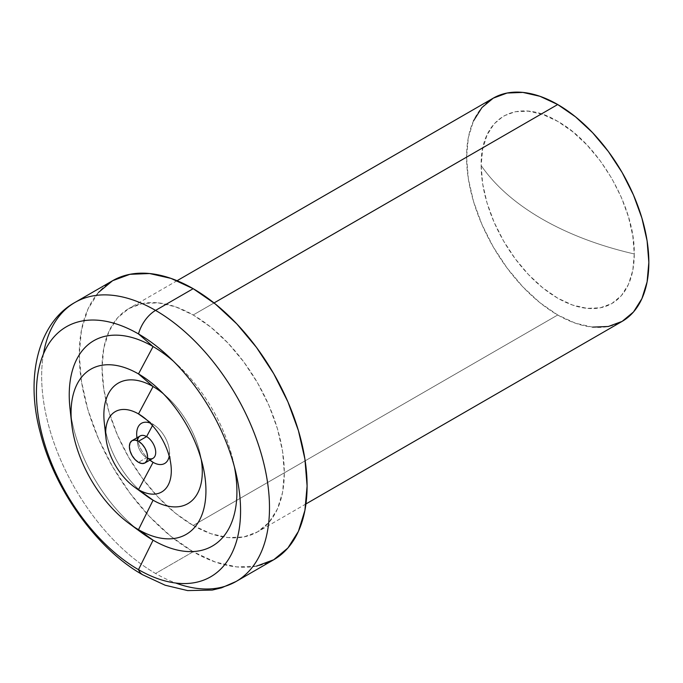 <?xml version="1.0" encoding="UTF-8"?>
<svg xmlns="http://www.w3.org/2000/svg" width="683" height="683" viewBox="0 0 683 683"><rect width="100%" height="100%" fill="white"/><g stroke="black" fill="none" stroke-linecap="round" stroke-linejoin="round"><path stroke-width="0.51" stroke-dasharray="3.42 2.56" d="M147.562 458.139A12.892 7.445 60 0 1 146.597 457.644L138.495 462.323L146.597 457.644A12.892 7.445 -120 0 0 153.043 458.284M105.711 431.451A69.598 40.186 -120 0 0 140.963 491.461M167.566 397.429A69.598 40.186 -120 0 1 200.11 453.811A69.598 40.186 -120 0 1 201.229 459.428A69.598 40.186 -120 0 0 163.254 393.656A69.598 40.186 -120 0 1 167.566 397.429L158.345 388.832M153.077 424.433A23.196 13.395 -120 0 0 150.055 423.016A23.196 13.395 -120 0 1 153.077 424.433L152.471 425.586L153.077 424.433L146.572 419.746L153.077 424.433A23.196 13.395 -120 0 1 169.205 456.176A23.196 13.395 -120 0 0 169.333 450.225A23.196 13.395 -120 0 0 155.28 425.876A23.196 13.395 -120 0 0 153.077 424.433M136.993 437.786A23.196 13.395 -120 0 0 149.876 460.111M140.152 435.959A12.892 7.445 -120 0 0 138.179 446.289A12.892 7.445 -120 0 0 146.597 457.644L149.953 460.069L146.597 457.644A12.892 7.445 60 0 1 145.377 456.842A12.892 7.445 60 0 1 137.565 443.318A12.892 7.445 60 0 1 137.539 440.774M71.134 416.545A118.569 68.462 -120 0 0 135.345 527.763M177.751 365.098A118.569 68.462 -120 0 1 233.21 461.153A118.569 68.462 -120 0 1 234.44 466.967A118.569 68.462 -120 0 0 173.337 361.128A118.569 68.462 -120 0 1 177.751 365.098L168.539 356.5M481.165 165.568A108.264 62.503 -120 0 0 557.712 298.164A108.264 62.503 -120 0 0 634.268 253.965A273.234 157.747 180 0 1 541.901 218.893A273.234 157.747 180 0 1 481.165 165.568L482.633 183.659L486.988 202.757L494.065 222.129L503.584 241.014L515.187 258.712L528.42 274.515L542.78 287.842L557.712 298.164L572.653 305.088L587.013 308.349L600.246 307.82L611.848 303.525L621.368 295.619L628.445 284.427L632.8 270.357L634.268 253.965L632.8 235.866L628.445 216.767L621.368 197.404L611.848 178.511L600.246 160.821L587.013 145.009L572.653 131.691L557.712 121.369L542.78 114.445L528.42 111.184L515.187 111.713L503.584 116.008L494.065 123.905L486.988 135.106L482.633 149.167L481.165 165.568C495.115 185.733 515.366 203.508 541.901 218.893C568.555 234.218 599.341 245.906 634.268 253.965C635.327 207.333 598.624 143.763 557.712 121.369C516.809 96.534 480.106 117.724 481.165 165.568M236.122 581.464A161.103 93.016 60 0 1 155.57 573.481L193.178 551.77A161.103 93.016 -120 0 0 273.729 559.753M592.588 327.123L575.496 323.238L557.712 315L193.178 525.458A128.882 74.413 60 0 1 108.981 411.892A128.882 74.413 60 0 1 128.737 308.614A128.882 74.413 60 0 1 193.178 314.991L214.035 302.953L193.178 314.991A128.882 74.413 60 0 1 277.375 428.565A128.882 74.413 60 0 1 257.619 531.844A128.882 74.413 60 0 1 193.178 525.458L557.712 315A128.882 74.413 -120 0 0 622.153 321.377M493.271 98.147A128.882 74.413 -120 0 0 473.515 201.425A128.882 74.413 -120 0 0 557.712 315L539.937 302.714L522.837 286.851L507.085 268.026L493.271 246.973L481.942 224.476L473.515 201.425L468.333 178.69L466.583 157.15L468.333 137.633L473.515 120.882M256.466 566.139L236.77 566.924L215.401 562.075L193.178 551.77L170.955 536.411L149.586 516.587L129.89 493.058L112.627 466.737L98.463 438.623L87.928 409.8L81.448 381.387L79.262 354.46L81.448 330.06L87.928 309.126L98.463 292.461M193.178 525.458L210.962 533.705L228.054 537.589L243.814 536.958L257.619 531.844L268.957 522.444L277.375 509.108L282.566 492.366L284.316 472.841L282.566 451.301L277.375 428.565L268.957 405.514L257.619 383.018L243.814 361.964L228.054 343.139L210.962 327.285L193.178 314.991L175.403 306.752L158.302 302.868L142.551 303.5L128.737 308.614L117.399 318.013L108.981 331.349L103.799 348.091L102.04 367.608L103.799 389.156L108.981 411.892L117.399 434.943L128.737 457.431L142.551 478.493L158.302 497.318L175.403 513.172L193.178 525.458M112.627 280.704A161.103 93.016 -120 0 0 87.928 409.8A161.103 93.016 -120 0 0 193.178 551.77L155.57 573.481A161.103 93.016 60 0 1 50.329 431.511A161.103 93.016 60 0 1 75.019 302.415M69.99 408.383A118.569 68.462 -120 0 0 141.842 532.834M136.822 436.531A23.196 13.395 -120 0 0 150.883 460.88M104.311 422.837A69.598 40.186 -120 0 0 146.486 495.884M43.447 353.973A161.103 93.016 -120 0 0 155.57 573.481M305.95 503.943L257.619 531.844M177.068 280.704L128.737 308.614M233.21 461.153L236.045 473.43M136.959 437.803L137.565 443.318M149.85 460.129L145.377 456.842M169.333 450.225L171.006 465.49M155.28 425.876L142.892 416.792M200.11 453.811L202.953 466.088"/><path stroke-width="1.02" d="M138.495 441.278A12.892 7.445 60 0 1 146.913 452.633A12.892 7.445 60 0 1 144.941 462.963A12.892 7.445 60 0 1 138.495 462.323A12.892 7.445 60 0 1 130.077 450.959A12.892 7.445 60 0 1 132.05 440.637A12.892 7.445 60 0 1 138.495 441.278L146.597 436.599L138.495 441.278L135.012 440.065L132.05 440.637L130.077 442.908L129.386 446.537L130.077 450.959L132.05 455.518L135.012 459.505L138.495 462.323L141.987 463.535L144.941 462.963L146.913 460.684L147.613 457.055L146.913 452.633L144.941 448.074L141.987 444.087L138.495 441.278M144.941 462.963L153.043 458.284A12.892 7.445 -120 0 0 155.015 447.954A12.892 7.445 -120 0 0 146.597 436.599A12.892 7.445 60 0 1 155.698 451.822A12.892 7.445 60 0 1 147.562 458.139M175.685 583.026A161.103 93.016 -120 0 0 246.213 573.951A161.103 93.016 -120 0 0 257.645 442.464A161.103 93.016 -120 0 0 155.57 310.398A25.775 14.881 120 0 0 138.495 333.936A144.352 83.343 60 0 1 240.57 510.73A144.352 83.343 60 0 1 138.495 569.656A25.775 14.881 120 0 0 142.747 574.796A25.775 14.881 -60 0 1 138.495 569.656A144.352 83.343 60 0 1 36.43 392.87A144.352 83.343 60 0 1 138.495 333.936L153.077 346.563A118.569 68.462 -120 0 0 71.134 416.545M140.963 491.461A69.598 40.186 -120 0 0 153.077 500.204L138.495 529.667A95.372 55.067 60 0 1 71.058 412.865A95.372 55.067 60 0 1 138.495 373.925L153.077 386.552A69.598 40.186 -120 0 0 105.711 431.451M135.345 527.763A118.569 68.462 -120 0 0 153.077 540.193L138.495 529.667A95.372 55.067 60 0 0 202.953 466.088A95.372 55.067 60 0 0 158.345 388.832A95.372 55.067 60 0 0 138.495 373.925A95.372 55.067 60 0 1 205.933 490.735A95.372 55.067 60 0 1 138.495 529.667A95.372 55.067 60 0 1 129.454 523.75A95.372 55.067 60 0 1 71.664 423.648A95.372 55.067 60 0 1 138.495 373.925L153.077 346.563A118.569 68.462 -120 0 1 173.337 361.128A118.569 68.462 -120 0 0 153.077 346.563L138.495 373.925L153.077 386.552A69.598 40.186 -120 0 1 163.254 393.656A69.598 40.186 -120 0 0 153.077 386.552L138.495 413.915A46.401 26.791 60 0 1 171.305 470.741A46.401 26.791 60 0 1 138.495 489.685L153.077 500.204A69.598 40.186 -120 0 0 201.229 459.428A69.598 40.186 -120 0 1 153.077 500.204L138.495 489.685A46.401 26.791 60 0 1 105.686 432.86A46.401 26.791 60 0 1 138.495 413.915L146.572 419.746L138.495 413.915A46.401 26.791 60 0 1 142.892 416.792A46.401 26.791 60 0 1 171.006 465.49A46.401 26.791 60 0 1 138.495 489.685L153.077 462.323L138.495 489.685A46.401 26.791 60 0 1 134.099 486.8A46.401 26.791 60 0 1 105.985 438.102A46.401 26.791 60 0 1 138.495 413.915L153.077 386.552A69.598 40.186 -120 0 0 104.311 422.837L105.985 438.102M136.959 437.803L136.822 436.531A23.196 13.395 -120 0 1 150.055 423.016A23.196 13.395 -120 0 0 136.993 437.786M149.876 460.111A23.196 13.395 -120 0 0 153.077 462.323A23.196 13.395 -120 0 0 169.205 456.176A23.196 13.395 -120 0 1 153.077 462.323L149.953 460.069L153.077 462.323A23.196 13.395 -120 0 1 150.883 460.88L149.85 460.129M152.471 425.586L146.597 436.599L152.471 425.586M129.454 523.75L141.842 532.834A118.569 68.462 -120 0 0 153.077 540.193L138.495 569.656L153.077 540.193A118.569 68.462 -120 0 0 234.44 466.967A118.569 68.462 -120 0 1 153.077 540.193L138.495 529.667L153.077 500.204A69.598 40.186 -120 0 1 146.486 495.884L134.099 486.8M193.178 288.687L155.57 310.398A161.103 93.016 60 0 1 260.821 452.368A161.103 93.016 60 0 1 236.122 581.464L221.54 587.832L212.268 590.069L187.629 590.59L165.175 585.229L142.687 574.762C97.959 549.806 54.7 490.838 40.28 432.689C24.494 374.515 39.665 321.702 75.019 302.415A161.103 93.016 60 0 1 155.57 310.398L193.178 288.687L215.401 304.046L236.77 323.87L256.466 347.391L273.729 373.721L287.902 401.835L298.428 430.649L304.908 459.07L307.094 485.997L304.908 510.397L298.428 531.331L287.902 547.997L273.729 559.744A161.103 93.016 -120 0 0 298.428 430.657A161.103 93.016 -120 0 0 193.178 288.687A161.103 93.016 -120 0 0 112.627 280.704L129.89 274.318L149.586 273.533L170.955 278.382L193.178 288.687M557.712 104.533L214.035 302.953L557.712 104.533L575.496 116.819L592.588 132.673L608.348 151.498L622.153 172.56L633.491 195.048L641.909 218.108L647.1 240.843L648.85 262.383L647.1 281.9L641.909 298.642L633.491 311.977L622.153 321.377A128.882 74.413 -120 0 0 641.909 218.108A128.882 74.413 -120 0 0 557.712 104.533A128.882 74.413 -120 0 0 493.271 98.147L507.085 93.033L522.837 92.41L539.937 96.286L557.712 104.533M305.95 503.943L622.153 321.377L608.348 326.491L592.588 327.123M473.515 120.882L481.942 107.547L493.271 98.147L177.068 280.704M236.122 581.464L273.729 559.753L256.466 566.139M98.463 292.461L112.627 280.704L75.019 302.415M43.447 353.973A161.103 93.016 -120 0 1 64.928 309.928A161.103 93.016 -120 0 1 155.57 310.398A25.775 14.881 -60 0 0 138.495 333.936A144.352 83.343 60 0 1 168.539 356.5A144.352 83.343 60 0 1 236.045 473.43A144.352 83.343 60 0 1 138.495 569.656A144.352 83.343 60 0 1 36.43 392.87A144.352 83.343 60 0 1 138.495 333.936L153.077 346.563A118.569 68.462 -120 0 0 69.99 408.383L71.664 423.648M137.539 440.774A12.892 7.445 60 0 1 146.597 436.599A12.892 7.445 -120 0 0 140.152 435.959L132.05 440.637"/></g></svg>
